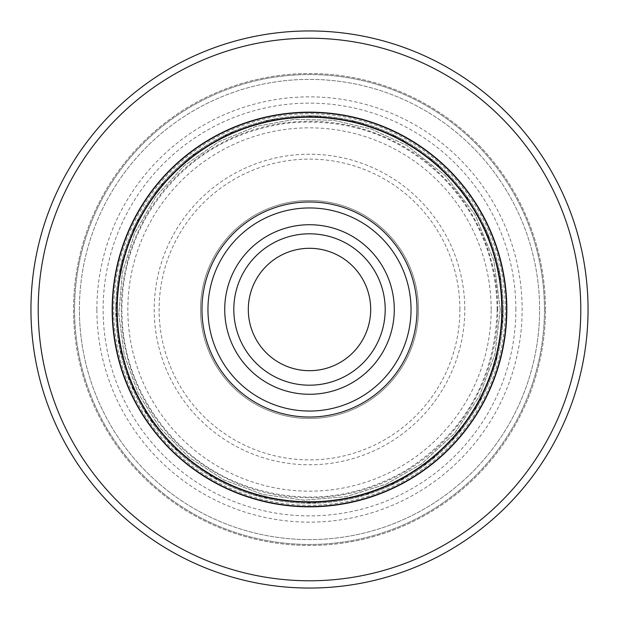 <?xml version="1.0" encoding="UTF-8"?>
<svg xmlns="http://www.w3.org/2000/svg" width="619" height="619" viewBox="0 0 619 619"><rect width="100%" height="100%" fill="white"/><g stroke="black" fill="none" stroke-linecap="round" stroke-linejoin="round"><path stroke-width="0.46" stroke-dasharray="3.1 2.32" d="M580.784 309.5A271.284 271.284 0 0 0 173.862 74.559A271.284 271.284 0 0 0 173.862 544.441A271.284 271.284 0 0 0 580.784 309.5M96.866 309.5A212.634 212.634 0 0 1 415.821 125.355A212.634 212.634 0 0 1 415.821 493.645A212.634 212.634 0 0 1 96.866 309.5M588.05 309.5A278.55 278.55 0 0 0 170.225 68.268A278.55 278.55 0 0 0 170.225 550.732A278.55 278.55 0 0 0 588.05 309.5A278.55 278.55 0 0 0 170.225 68.268A278.55 278.55 0 0 0 170.225 550.732A278.55 278.55 0 0 0 588.05 309.5A278.55 278.55 0 0 0 170.225 68.268A278.55 278.55 0 0 0 170.225 550.732A278.55 278.55 0 0 0 588.05 309.5M545.471 309.5A235.971 235.971 0 0 0 191.519 105.145A235.971 235.971 0 0 0 191.519 513.855A235.971 235.971 0 0 0 545.471 309.5A235.971 235.971 0 0 1 309.5 545.471A235.971 235.971 0 0 1 73.529 309.5A235.971 235.971 0 0 1 309.5 73.529A235.971 235.971 0 0 1 545.471 309.5M79.394 309.5A230.106 230.106 0 0 1 309.5 79.394A230.106 230.106 0 0 1 539.606 309.5A230.106 230.106 0 0 1 309.5 539.606A230.106 230.106 0 0 1 79.394 309.5M539.606 309.5A230.106 230.106 0 0 0 194.443 110.221A230.106 230.106 0 0 0 194.443 508.779A230.106 230.106 0 0 0 539.606 309.5A230.106 230.106 0 0 0 194.443 110.221A230.106 230.106 0 0 0 194.443 508.779A230.106 230.106 0 0 0 539.606 309.5M385.196 309.5A75.696 75.696 0 0 0 271.656 243.948A75.696 75.696 0 0 0 271.656 375.052A75.696 75.696 0 0 0 385.196 309.5M248.304 309.5A61.196 61.196 0 0 1 309.5 248.304A61.196 61.196 0 0 1 370.696 309.5A61.196 61.196 0 0 1 309.5 370.696A61.196 61.196 0 0 1 248.304 309.5M506.551 309.5A197.051 197.051 0 0 0 210.971 138.849A197.051 197.051 0 0 0 210.971 480.151A197.051 197.051 0 0 0 506.551 309.5M112.697 309.5A196.803 196.803 0 0 1 407.898 139.066A196.803 196.803 0 0 1 407.898 479.934A196.803 196.803 0 0 1 112.697 309.5A196.803 196.803 0 0 1 407.898 139.066A196.803 196.803 0 0 1 407.898 479.934A196.803 196.803 0 0 1 112.697 309.5A196.803 196.803 0 0 1 309.5 112.697A196.803 196.803 0 0 1 506.303 309.5A196.803 196.803 0 0 1 309.5 506.303A196.803 196.803 0 0 1 112.697 309.5M418.498 309.5A108.998 108.998 0 0 0 255.005 215.103A108.998 108.998 0 0 0 255.005 403.898A108.998 108.998 0 0 0 418.498 309.5A108.998 108.998 0 0 0 255.005 215.103A108.998 108.998 0 0 0 255.005 403.898A108.998 108.998 0 0 0 418.498 309.5M464.792 309.5A155.292 155.292 0 0 0 231.854 175.015A155.292 155.292 0 0 0 231.854 443.985A155.292 155.292 0 0 0 464.792 309.5M491.161 309.5A181.661 181.661 0 0 0 218.669 152.173A181.661 181.661 0 0 0 218.669 466.827A181.661 181.661 0 0 0 491.161 309.5M503.27 309.5A193.77 193.77 0 0 0 212.611 141.689A193.77 193.77 0 0 0 212.611 477.311A193.77 193.77 0 0 0 503.27 309.5A193.77 193.77 0 0 0 212.611 141.689A193.77 193.77 0 0 0 212.611 477.311A193.77 193.77 0 0 0 503.27 309.5M506.303 309.5A196.803 196.803 0 0 0 211.102 139.066A196.803 196.803 0 0 0 211.102 479.934A196.803 196.803 0 0 0 506.303 309.5A196.803 196.803 0 0 0 211.102 139.066A196.803 196.803 0 0 0 211.102 479.934A196.803 196.803 0 0 0 506.303 309.5A196.803 196.803 0 0 0 211.102 139.066A196.803 196.803 0 0 0 211.102 479.934A196.803 196.803 0 0 0 506.303 309.5A196.803 196.803 0 0 0 211.102 139.066A196.803 196.803 0 0 0 211.102 479.934A196.803 196.803 0 0 0 506.303 309.5A196.803 196.803 0 0 0 211.102 139.066A196.803 196.803 0 0 0 211.102 479.934A196.803 196.803 0 0 0 506.303 309.5M74.551 309.5A234.949 234.949 0 0 1 426.978 106.027A234.949 234.949 0 0 1 426.978 512.973A234.949 234.949 0 0 1 74.551 309.5M544.449 309.5A234.949 234.949 0 0 0 192.022 106.027A234.949 234.949 0 0 0 192.022 512.973A234.949 234.949 0 0 0 544.449 309.5M497.73 309.5A188.23 188.23 0 0 0 215.389 146.486A188.23 188.23 0 0 0 215.389 472.514A188.23 188.23 0 0 0 497.73 309.5M515.875 309.5A206.375 206.375 0 0 0 309.5 103.125A206.375 206.375 0 0 0 103.125 309.5A206.375 206.375 0 0 0 309.5 515.875A206.375 206.375 0 0 0 515.875 309.5M505.274 309.5A195.774 195.774 0 0 0 309.5 113.726A195.774 195.774 0 0 0 113.726 309.5A195.774 195.774 0 0 0 309.5 505.274A195.774 195.774 0 0 0 505.274 309.5M459.886 309.5A150.386 150.386 0 0 0 234.307 179.262A150.386 150.386 0 0 0 234.307 439.738A150.386 150.386 0 0 0 459.886 309.5M502.435 309.5A192.935 192.935 0 0 0 213.029 142.409A192.935 192.935 0 0 0 213.029 476.591A192.935 192.935 0 0 0 502.435 309.5A192.935 192.935 0 0 0 213.029 142.409A192.935 192.935 0 0 0 213.029 476.591A192.935 192.935 0 0 0 502.435 309.5A192.935 192.935 0 0 0 213.029 142.409A192.935 192.935 0 0 0 213.029 476.591A192.935 192.935 0 0 0 502.435 309.5A192.935 192.935 0 0 0 213.029 142.409A192.935 192.935 0 0 0 213.029 476.591A192.935 192.935 0 0 0 502.435 309.5M497.142 309.5C496.392 257.999 478.069 213.772 442.183 176.817C398.357 134.911 346.292 117.084 285.978 123.336C226.012 132.28 180.013 162.495 147.987 213.981C127.615 249.039 119.181 286.767 122.686 327.157C128.481 396.052 175.881 459.182 240.42 483.965C297.282 505.019 352.149 500.701 405.019 471.013C464.188 433.408 494.898 379.571 497.142 309.5M115.73 309.5L120.728 265.744L135.484 224.248L159.23 187.162L190.737 156.39L228.372 133.526L270.201 119.753L314.065 115.784L357.689 121.811L398.822 137.542L435.343 162.155L465.364 194.374L487.339 232.543L500.121 274.689L503.061 318.63L495.997 362.1L479.307 402.853L457.828 434.182L430.654 460.729L398.822 481.458L363.562 495.579L312.541 503.247L261.311 497.189L213.493 477.822L172.484 446.516L148.382 417.152L130.477 383.656L119.452 347.305L115.73 309.5M500.245 309.5L493.877 260.614L475.191 214.994L445.432 175.688L406.598 145.318L371.284 129.038L333.409 120.256L294.536 119.343L256.281 126.33L218.484 141.867L184.106 165.768L155.655 196.734L134.749 233.03L122.322 272.77L118.809 313.995L124.218 354.811L138.207 393.413L160.135 428.131L189.074 457.418L223.799 479.911L262.812 494.449L304.316 500.175L346.214 496.67L386.171 484.159L421.616 463.817L454.547 433.377L479.454 396.098L494.976 354.029L500.245 309.5L493.877 260.614L475.191 214.994L445.432 175.688L406.598 145.318L371.284 129.038L333.409 120.256L294.536 119.343L256.281 126.33L218.484 141.867L184.106 165.768L155.655 196.734L134.749 233.03L122.322 272.77L118.809 313.995L124.218 354.811L138.207 393.413L160.135 428.131L189.074 457.418L223.799 479.911L262.812 494.449L304.316 500.175L346.214 496.67L386.171 484.159L421.616 463.817L454.547 433.377L479.454 396.098L494.976 354.029L500.245 309.5"/><path stroke-width="0.93" d="M588.05 309.5A278.55 278.55 0 0 0 170.225 68.268A278.55 278.55 0 0 0 170.225 550.732A278.55 278.55 0 0 0 588.05 309.5M580.784 309.5A271.284 271.284 0 0 0 173.862 74.559A271.284 271.284 0 0 0 173.862 544.441A271.284 271.284 0 0 0 580.784 309.5M501.777 309.5A192.277 192.277 0 0 0 213.362 142.981A192.277 192.277 0 0 0 213.362 476.019A192.277 192.277 0 0 0 501.777 309.5M385.196 309.5A75.696 75.696 0 0 0 271.656 243.948A75.696 75.696 0 0 0 271.656 375.052A75.696 75.696 0 0 0 385.196 309.5M370.696 309.5A61.196 61.196 0 0 0 278.898 256.506A61.196 61.196 0 0 0 278.898 362.494A61.196 61.196 0 0 0 370.696 309.5M506.837 309.5A197.337 197.337 0 0 0 210.831 138.602A197.337 197.337 0 0 0 210.831 480.398A197.337 197.337 0 0 0 506.837 309.5M394.28 309.5A84.78 84.78 0 0 0 267.114 236.079A84.78 84.78 0 0 0 267.114 382.921A84.78 84.78 0 0 0 394.28 309.5M411.039 309.5A101.539 101.539 0 0 0 258.727 221.563A101.539 101.539 0 0 0 258.727 397.437A101.539 101.539 0 0 0 411.039 309.5M417.036 309.5A107.536 107.536 0 0 0 255.732 216.371A107.536 107.536 0 0 0 255.732 402.629A107.536 107.536 0 0 0 417.036 309.5"/></g></svg>
